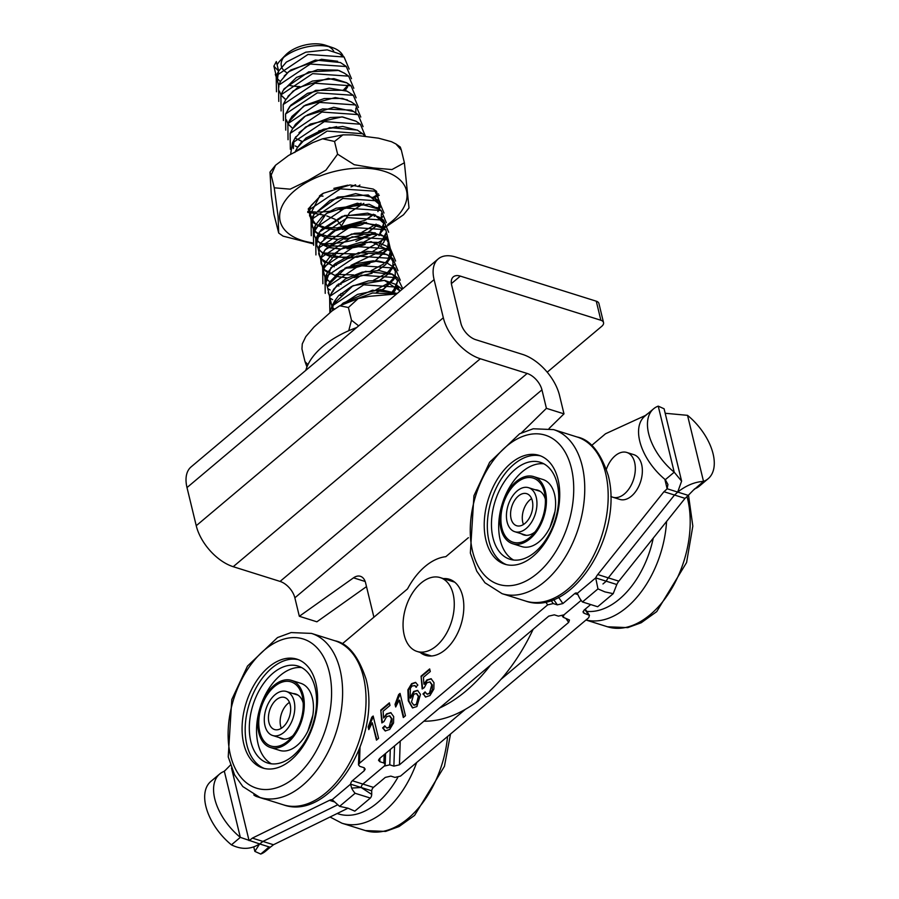 <?xml version="1.0" encoding="UTF-8"?>
<svg xmlns="http://www.w3.org/2000/svg" width="899" height="899" viewBox="0 0 899 899"><rect width="100%" height="100%" fill="white"/><g stroke="black" fill="none" stroke-linecap="round" stroke-linejoin="round"><path stroke-width="1.35" d="M268.981 733.303A23.059 14.272 -72.6 0 0 272.633 735.494A23.059 14.272 -72.6 0 0 293.164 717.773A23.059 14.272 -72.6 0 0 286.455 691.5A23.059 14.272 -72.6 0 0 267.093 706.041A23.059 14.272 -72.6 0 0 268.981 733.303M289.467 702.4A16.8 10.406 -72.6 0 0 281.342 728.28M271.846 727.932A16.8 10.406 -72.6 0 0 274.51 729.527A16.8 10.406 -72.6 0 0 289.467 716.615A16.8 10.406 -72.6 0 0 284.578 697.467A16.8 10.406 -72.6 0 0 270.475 708.064A16.8 10.406 -72.6 0 0 271.846 727.932M521.386 432.891L546.412 408.337L541.951 389.863A15.631 8.799 49.9 0 0 527.162 373.467L480.302 358.746A39.084 22.014 -130.1 0 1 443.319 317.763L434.093 279.623A39.084 22.014 -130.1 0 1 438.218 258.923A39.084 22.014 -130.1 0 1 455.692 257.035L596.262 301.187L600.88 320.258A7.821 4.281 -13.6 0 1 603.532 322.584A7.821 4.281 -13.6 0 1 601.802 326.258L547.221 372.186M603.532 322.584L598.925 303.514A7.821 4.281 166.4 0 0 596.262 301.187M600.88 320.258L460.31 276.105A15.631 8.799 49.9 0 0 453.321 276.858A15.631 8.799 49.9 0 0 451.669 285.14L460.895 323.28A15.631 8.799 49.9 0 0 475.683 339.676L522.544 354.397A39.084 22.014 -130.1 0 1 559.515 395.38L563.988 413.855L549.075 428.486M546.412 408.337L563.988 413.855M373.905 617.208L365.601 582.9A15.631 9.675 -72.6 0 0 360.409 576.304A15.631 9.675 -72.6 0 0 353.521 577.832L365.185 581.496M366.5 586.609L316.897 621.805L299.333 616.287L353.521 577.832M533.152 629.255A156.325 96.744 107.4 0 1 423.901 721.212M439.51 708.075A156.325 96.744 -72.6 0 0 490.562 665.103M299.333 616.287L294.861 597.813A15.631 8.799 49.9 0 0 280.072 581.417L233.212 566.696A39.084 22.014 -130.1 0 1 196.24 525.713L187.003 487.573A39.084 22.014 -130.1 0 1 191.127 466.873L438.218 258.923M377.917 208.692L380.255 203.196L374.422 189.846L373.209 189.06L350.026 184.958L323.337 193.251A35.173 19.261 166.4 0 0 322.19 193.937L308.233 208.961L313.684 222.873L316.021 224.278M366.196 219.637L373.254 214.277M316.605 224.57L323.876 226.986M326.258 227.425L337.069 227.941L365.028 220.3L373.928 214.49M359.915 185.082L357.813 186.531M323.033 196.139L319.437 195.948M395.92 143.941L400.291 147.054L401.314 150.043L395.92 143.952L391.481 141.705L378.513 138.188L352.891 134.895L342.935 134.861L334.54 141.458L322.572 138.806L312.785 142.615L288.478 155.516L275.543 165.247L271.172 175.091L269.981 172.136L271.318 195.094L274.004 214.58L278.701 233.032L278.094 216.479L274.251 187.801L290.13 189.161L308.222 180.452L325.932 170.147L337.608 154.167L354.228 164.708L373.287 167.922L391.975 169.563L404.393 162.764L409.011 207.95L403.46 214.839M337.687 220.997L341.384 225.907L349.801 212.355L363.859 203.365M373.422 198.23L379.277 195.229M307.716 212.411L314.493 213.378M315.538 213.535L324.101 215.209M326.787 215.917L335.158 219.334M327.674 245.292L322.483 244.865M312.717 243.708L283.073 236.134L278.701 233.021M403.449 214.827L383.682 228.447M375.422 232.852L355.948 241.404M401.314 150.043L404.393 162.764M334.54 141.458L337.608 154.167M271.172 175.091L274.251 187.801M341.384 225.907L341.654 227.042M280.69 60.087A35.173 19.261 -13.6 0 1 332.394 47.58L325.775 45.332A27.352 14.98 166.4 0 0 324.539 44.95A27.352 14.98 166.4 0 0 285.556 55.064L280.69 60.087A35.173 19.261 -13.6 0 0 277.106 64.75L276.319 61.548L273.88 66.166L278.634 71.077L277.106 81.393M337.664 61.278L321.494 59.289L290.77 70.01L284.151 76.078M279.499 91.552L280.96 94.721M281.544 95.564L285.702 99.531M345.238 90.316L347.632 86.911M344.665 73.358L338.934 70.459L308.717 71.841L284.129 88.776L282.893 91.08M346.935 82.91L328.371 78.393L297.232 87.956L287.938 96.339M349.34 92.563L345.194 90.248L315.673 90.338L289.781 106.498L287.511 110.363M286.376 119.792L287.938 123.568M288.455 124.354L292.602 128.332M347.475 99.89L335.203 97.586L303.795 105.97L289.264 121.365L291.917 116.443L305.255 105.194L324.179 98.564L342.463 98.407L351.295 101.924L355.644 104.958L319.606 102.419L287.86 123.702L288.051 139.738M295.58 138.345L302.131 141.413M354.037 111.791L351.329 110.116L322.629 108.914L307.2 114.993M304.368 116.701L295.569 124.231L292.31 129.265M356.128 121.264L341.968 116.881L310.436 124.04L298.985 132.67M295.85 136.704L294.703 138.716M292.962 146.267L293.321 148.593L293.906 140.592M358.903 131.142L357.341 130.063L329.607 127.591L301.491 141.986L297.288 147.818L305.997 138.03L323.426 129.254L342.721 126.456L357.6 130.254L362.567 133.704M350.97 186.868L355.476 184.801M273.88 66.166L278.96 86.911M349.16 69.077L344.07 56.985L307.997 54.434L276.207 75.752L276.465 91.777M343.699 89.754L348.61 84.63M351.487 78.674L346.284 66.548L310.267 64.043L278.555 85.281L278.769 101.407M353.813 88.259L348.666 76.145L312.616 73.639L280.881 94.912L281.084 110.937M356.139 97.834L351.037 85.787L314.953 83.247L283.185 104.542L283.41 120.511M318.696 130.906L336.597 126.59M358.454 107.453L353.296 95.316L317.347 92.833L285.579 113.959L285.736 130.119M360.791 117.05L355.667 104.958M295.175 145.919L297.659 147.144M363.072 126.647L358.072 114.611L321.909 112.038L290.096 133.434L290.366 149.313M295.254 151.661L327.135 131.074L362.533 133.715L365.421 136.255L360.375 124.197L324.325 121.601L292.501 142.907L290.613 154.257M333.844 188.385L347.744 185.183M355.611 184.801L351.251 186.835M292.478 142.907L294.962 138.221L305.638 127.006L330.214 117.522L342.744 116.994L355.993 121.174L359.274 123.466M290.096 133.445L292.58 128.737L305.379 116.061L333.675 107.296L353.712 111.566L358.083 114.611M302.075 141.48L295.535 138.39M355.869 108.127L355.768 112.993M292.726 128.478L288.444 124.444M287.894 123.635L286.332 119.87M285.612 113.959L290.815 105.217L307.492 93.35L329.248 88.102L347.171 91.215L353.273 95.316M284.635 102.126L285.668 99.845L293.063 91.091L312.403 81.079L333.877 78.629L346.688 82.742L348.587 84.337M280.859 94.912L283.342 90.215L296.501 77.426L317.572 69.695L337.687 70.133L344.306 73.111L348.655 76.145M285.747 99.688L281.499 95.654M280.926 94.788L279.375 91.069M278.555 85.293L281.039 80.595L288.579 71.751L315.38 60.064L340.429 62.525L346.34 66.515M277.049 81.472L277.679 73.291M276.207 75.752L278.701 71.055L286.354 62.087L305.795 52.176L327.225 49.872L339.721 53.94L341.598 55.513M341.092 305.121L357.465 294.411L380.401 289.613L397.133 293.49M332.54 310.526L332.54 307.132L334.45 301.39L338.361 295.962L351.498 286.478L368.511 280.904L384.963 280.499L395.425 284.298L400.089 291.006L384.424 280.364L352.992 285.691L333.079 304.559L332.574 310.503M331.124 294.007L333.99 288.826L345.722 278.735L362.241 272.139L379.209 270.532L392.211 274.128L397.673 280.904L391.897 294.22M328.776 284.477L330.034 281.758L340.204 271.183L355.982 263.632L373.254 260.822L387.503 263.295L395.088 268.116L359.061 265.621L327.348 286.86L332.225 307.627M392.649 266.677L395.346 271.307L395.212 276.173M395.144 276.442L393.762 279.567L384.053 288.748L376.748 292.433M341.204 295.614L339.238 295.041M325.798 282.983L326.517 274.701L327.472 272.622L334.979 263.789L349.812 255.361L367.152 251.394L382.446 252.698L388.447 255.496L391.717 258.755L393.02 261.71L392.897 266.587M392.818 266.846L389.447 272.734M388.334 273.959L380.187 280.061M338.889 286.017L336.867 285.421M330.338 282.376L325.618 278.016L323.494 273.453L323.438 267.644L325.157 263.002L330.079 256.518L343.766 247.326L360.937 242.236L377.074 242.348L386.143 245.91L387.986 247.45L390.694 252.113L390.795 256.001L387.132 263.137M385.997 264.373L377.872 270.453M372.074 273.251L353.97 277.634M347.295 277.847L337.058 276.544L325 270.385L321.168 263.857L320.819 260.541L321.797 255.698L321.213 263.778L324.303 269.61L336.664 276.33M385.536 262.542L391.818 255.181L388.177 239.314L352.093 236.819L320.359 258.08L325.539 249.36L337.9 239.516L354.667 233.347L371.433 232.268L383.783 236.28L388.143 239.314M385.671 237.853L388.368 242.516L388.244 247.439L375.557 260.856M369.747 263.643L355.644 267.542L344.856 268.25M334.214 266.823L320.977 258.822M320.404 257.991L318.842 254.26L319.493 246.079M388.244 247.596L389.582 245.449L385.795 229.717L349.79 227.211L318.055 248.439L321.404 242.258L337.249 229.031L360.016 222.604L379.299 225.402L383.401 228.301L364.23 222.368L332.956 231.38L323.82 239.044M386.042 232.852L383.873 242.123L381.356 245.169M367.466 254.046L357.33 257.193L331.675 257.17L323.393 253.585L347.834 258.485L367.084 254.08M318.673 249.169L322.932 253.226L318.662 249.237M318.077 248.382L316.504 244.663L318.246 234.111L321.336 229.627L342.182 216.356L367.545 213.142L379.187 217.142L382.918 221.132L383.738 223.312L379.052 235.583M365.129 244.438L358.937 246.607L347.048 248.821M340.339 249.045L329.562 247.63M327.607 247.068L321.055 243.989M320.583 243.663L316.358 239.55L320.628 243.573M315.807 238.718L314.234 235.044L314.369 228.166L315.774 224.716L321.887 217.097L328.315 212.254L336.08 208.208L369.152 204.23L378.715 209.074M381.401 213.715L381.232 218.772M377.827 224.739L368.59 232.066M362.848 234.841L344.767 239.213M337.99 239.46L327.27 238.021M325.326 237.448L318.74 234.392M318.257 234.077L313.976 229.998M313.425 229.155L311.886 225.458L313.526 215.018L330.124 200.308L355.701 193.645L374.557 197.915L379.075 204.118L378.917 209.175M375.546 215.097L374.389 216.367M366.365 222.401L361.713 224.739L342.373 229.627M335.653 229.874L324.955 228.413M322.988 227.84L316.403 224.806M315.909 224.469L309.571 215.85L309.93 208.399L311.178 205.489L323.337 193.251M379.12 209.287L380.378 206.916L376.501 191.285L340.373 188.869L308.683 210.186L313.695 230.852L318.572 233.515M319.235 233.796L326.854 235.999M329.439 236.415L344.306 236.504M361.982 232.245L376.198 224.132M381.288 218.805L382.648 216.614M383.997 213.052L378.917 200.96L342.845 198.432L311.054 219.704L311.268 235.707M318.471 241.955L320.876 243.123M321.55 243.404L329.169 245.596M331.753 246.011L346.531 246.146M364.174 241.853L376.771 235.145M383.615 228.413L384.941 226.256L383.761 228.492M386.323 222.649L381.154 210.501L344.98 208.062L313.302 229.414L313.616 245.247M320.786 251.574L323.191 252.754M323.865 253.035L358.375 254.035L385.862 238.078M385.929 237.977L387.289 235.796L386.087 238.066M388.649 232.234L383.547 220.165L347.565 217.592L315.751 238.808L315.92 254.923M323.022 261.103L326.202 262.609M333.754 264.789L336.406 265.216M351.059 265.329L388.199 247.663M318.055 248.439L323.056 269.284L325.46 270.768M327.832 271.914L328.517 272.206M336.114 274.397L353.577 274.914M371.208 270.644L383.749 263.935M320.359 258.069L325.348 278.87M325.562 279.016L327.989 280.477M330.169 281.522L330.832 281.803M338.384 283.983L341.081 284.41M373.568 280.241L386.064 273.521M387.829 272.139L394.268 264.564L391.784 269.25M395.616 261.058L390.492 248.944L354.431 246.427L322.651 267.7L322.887 283.747M327.82 288.568L330.147 289.984M332.495 291.119L333.147 291.4M340.777 293.591L343.384 294.007M375.894 289.838L388.39 283.118M390.144 281.735L395.122 276.51M397.942 270.644L392.796 258.53L356.723 256.024L324.977 277.308L325.236 293.355M330.191 298.198L332.608 299.659M334.799 300.716L335.484 300.996M343.025 303.177L344.733 303.469M388.132 294.49L390.694 292.726M392.458 291.332L397.425 286.118M400.269 280.241L395.111 268.116M332.473 307.795L334.507 309.031M402.774 288.748L397.437 277.724L361.387 275.206L329.618 296.468L329.866 312.459M402.1 289.309L399.774 287.343L363.724 284.814L331.967 306.087L329.832 312.717M395.998 293.995L372.613 292.984L347.924 302.143M332.394 47.58A35.173 19.261 -13.6 0 1 343.272 56.457M277.106 64.75L278.634 71.077M396.571 293.962L369.118 296.344L358.229 298.535L348.407 307.503L339.71 305.784L331.866 311.065L314.032 326.966L305.795 336.619L302.278 343.901L301.952 348.936L302.278 343.89M306.941 366.972L305.019 361.645L307.975 364.634M348.745 330.731L351.475 320.213L358.667 325.865M348.407 307.503L351.475 320.213M301.952 348.936L305.019 361.645M322.19 193.937L320.033 195.476L309.537 215.794L315.886 224.312M316.482 224.705L323.044 227.784M325.011 228.368L335.821 229.773M342.733 229.492L360.544 225.155L366.208 222.401M374.276 216.344L375.456 215.063M379.063 209.388L377.883 211.613L378.872 209.186M378.884 209.152L379.03 204.062L368.219 194.959L337.698 197.038L313.841 214.367L311.931 225.379L313.459 229.076M313.987 229.897L318.28 234.032M318.763 234.358L325.393 237.37M327.371 237.943L338.159 239.381M344.946 239.145L362.443 234.875M368.399 232.054L377.76 224.716M378.794 209.119L357.375 203.219L326.438 213.4L313.841 232.223M321.123 243.91L327.686 247M329.641 247.573L340.496 248.967M347.407 248.686L364.915 244.461M378.917 235.549L383.266 229.144L383.659 223.267L374.535 214.704L344.632 215.49L319.415 232.077L316.572 244.573L318.111 248.315M373.063 251.259L377.771 248.225L386.031 232.852M318.639 253.215L320.46 257.901M320.999 258.687L334.282 266.767M345.036 268.149L365.477 265.149L369.511 263.677M375.355 260.856L387.357 249.63L388.289 242.472L385.637 237.83M384.221 236.583L380.738 234.527L351.588 234.021L325.135 249.798L322.46 254.114M354.217 277.533L371.714 273.285M377.737 270.453L385.907 264.351M387.031 263.092L390.402 251.124L371.04 241.606L339.552 249.416L323.191 269.138L323.505 273.386L325.101 277.083M336.911 285.376L338.945 285.972M379.985 280.05L388.244 273.937M389.379 272.712L392.773 266.801M392.841 266.542L392.93 261.665L390.424 257.159M389.2 256.035L386.817 254.439L358.555 252.653L330.989 267.542L325.843 282.983L327.393 286.759M339.328 294.962L341.305 295.535M376.434 292.467L383.716 288.882L395.077 276.375M395.155 276.139L395.324 271.251L392.605 266.655M387.323 263.216L377.771 260.935L346.239 267.52L328.708 284.578M328.169 292.58L329.742 296.254M391.762 294.231L395.077 290.613L397.583 280.859L392.762 274.42L365.533 271.363L336.979 285.309L331.18 293.928M330.45 302.255L332.034 305.952M397.167 293.467L372.501 290.175L343.092 303.12L340.979 305.177M299.659 86.54A35.173 19.261 -13.6 0 1 289.04 85.293M280.533 81.562A35.173 19.261 -13.6 0 1 276.757 77.685M275.959 76.224A35.173 19.261 -13.6 0 1 275.319 74.347M283.545 57.469A27.352 14.98 166.4 0 0 287.264 72.886M333.709 51.131A27.352 14.98 166.4 0 0 328.663 46.557M356.633 327.573A78.55 43.017 166.4 0 0 305.795 370.366M535.096 531.848A23.453 14.508 107.4 0 1 523.735 534.927A23.453 14.508 107.4 0 1 521.33 533.759M535.152 489.764A23.453 14.508 107.4 0 1 537.782 490.18A23.453 14.508 107.4 0 1 545.356 499.203M544.389 492.281A33.611 20.801 107.4 0 1 544.985 495.327A33.611 20.801 107.4 0 1 532.579 534.815A33.611 20.801 107.4 0 1 502.586 530.444A33.611 20.801 107.4 0 1 515.577 483.662A33.611 20.801 107.4 0 1 544.389 492.281M545.378 491.45A35.173 21.767 107.4 0 1 538.175 529.23A35.173 21.767 107.4 0 1 512.61 543.715A35.173 21.767 107.4 0 1 502.372 503.642A35.173 21.767 107.4 0 1 533.691 476.605A35.173 21.767 107.4 0 1 545.378 491.45M533.691 476.605L542.861 479.482A35.173 21.767 107.4 0 1 554.559 494.326A35.173 21.767 107.4 0 1 554.986 511.475A35.173 21.767 107.4 0 1 550.019 527.286A35.173 21.767 107.4 0 1 521.78 546.603L512.61 543.715M513.587 560.021A50.805 31.443 107.4 0 1 499.586 515.307A50.805 31.443 107.4 0 1 506.755 492.461A50.805 31.443 107.4 0 1 543.816 463.794M558.043 479.437A57.053 35.308 107.4 0 1 546.345 540.715A57.053 35.308 107.4 0 1 504.878 564.224A57.053 35.308 107.4 0 1 488.292 499.215A57.053 35.308 107.4 0 1 539.074 455.366A57.053 35.308 107.4 0 1 558.043 479.437M506.452 564.651A57.053 35.308 107.4 0 1 491.405 500.192A57.053 35.308 107.4 0 1 540.602 455.917M557.211 483.741A50.805 31.443 107.4 0 1 546.794 538.31A50.805 31.443 107.4 0 1 509.857 559.245A50.805 31.443 107.4 0 1 495.091 501.35A50.805 31.443 107.4 0 1 540.31 462.3A50.805 31.443 107.4 0 1 557.211 483.741M292.95 735.64A23.453 14.508 107.4 0 1 281.589 738.72A23.453 14.508 107.4 0 1 279.184 737.551M293.007 693.556A23.453 14.508 107.4 0 1 295.647 693.972A23.453 14.508 107.4 0 1 303.21 702.996M302.255 696.073A33.611 20.801 107.4 0 1 302.839 699.119A33.611 20.801 107.4 0 1 290.433 738.607A33.611 20.801 107.4 0 1 260.44 734.236A33.611 20.801 107.4 0 1 273.431 687.454A33.611 20.801 107.4 0 1 302.255 696.073M303.244 695.242A35.173 21.767 107.4 0 1 296.029 733.022A35.173 21.767 107.4 0 1 270.464 747.507A35.173 21.767 107.4 0 1 260.238 707.434A35.173 21.767 107.4 0 1 291.546 680.397A35.173 21.767 107.4 0 1 303.244 695.242M291.546 680.397L300.716 683.285A35.173 21.767 107.4 0 1 312.414 698.118A35.173 21.767 107.4 0 1 312.841 715.267A35.173 21.767 107.4 0 1 307.874 731.089A35.173 21.767 107.4 0 1 279.634 750.395L270.464 747.507M271.442 763.813A50.805 31.443 107.4 0 1 257.44 719.099A50.805 31.443 107.4 0 1 264.609 696.253A50.805 31.443 107.4 0 1 301.671 667.586M315.897 683.229A57.053 35.308 107.4 0 1 304.21 744.518A57.053 35.308 107.4 0 1 262.733 768.016A57.053 35.308 107.4 0 1 246.146 703.007A57.053 35.308 107.4 0 1 296.928 659.158A57.053 35.308 107.4 0 1 315.897 683.229M264.306 768.443A57.053 35.308 107.4 0 1 249.259 703.984A57.053 35.308 107.4 0 1 298.468 659.709M315.066 687.533A50.805 31.443 107.4 0 1 304.649 742.102A50.805 31.443 107.4 0 1 267.711 763.037A50.805 31.443 107.4 0 1 252.945 705.142A50.805 31.443 107.4 0 1 298.165 666.092A50.805 31.443 107.4 0 1 315.066 687.533M453.118 593.947A38.691 23.947 -72.6 0 0 440.252 577.619A38.691 23.947 -72.6 0 0 405.82 607.364A38.691 23.947 -72.6 0 0 417.069 651.449A38.691 23.947 -72.6 0 0 445.196 635.514A38.691 23.947 -72.6 0 0 453.118 593.947M583.035 611.5L584.283 613.32L589.474 615.321L588.688 617.737L400.505 776.107L394.953 777.399L390.851 776.118L385.289 777.41L373.456 787.378L362.904 784.063A3.911 2.416 -72.6 0 0 361.151 787.49L371.692 790.805L371.714 794.401A14.081 7.922 -130.1 0 1 370.354 798.065L354.824 811.145L347.913 808.156L339.586 806.358L355.116 793.278L370.354 798.065M416.394 687.263L414.799 685.51M412.765 707.974L408.865 701.006L408.461 690.061L412.192 683.858L415.81 682.498M415.023 685.577L412.023 686.027L410.416 688.252L410.135 697.995L410.719 698.175L414.214 691.668L417.821 690.488M414.046 705.131L416.9 704.535L418.923 696.59L416.608 693.612M411.495 701.973L413.742 705.063L416.304 704.355L418.338 696.399L416.316 693.5L413.776 694.264L411.495 701.973M410.135 697.995L413.63 691.488L417.529 690.387L420.485 694.388L416.9 706.547L412.472 707.895L408.281 700.827L407.876 689.881L411.607 683.678L415.529 682.386L417.866 685.083L415.81 687.083L414.911 685.544M386.918 728.055L389.716 727.415L391.964 723.729L392.065 718.885L389.739 715.941M385.469 731.022L383.199 728.123L385.019 726.347M382.401 722.571L380.771 710.075L389.368 702.838L389.997 705.457L383.109 711.255L383.615 718.02L387.132 714.053L391.043 712.738M381.356 710.266L389.503 703.4M383.615 718.02L386.548 713.873L390.75 712.637L393.672 716.548L393.56 722.942L389.683 729.46L385.177 730.943L382.614 727.932L384.783 725.819L386.615 727.988L389.121 727.235L391.47 718.706L389.458 715.829L386.559 716.761L383.94 721.582L381.861 722.92L380.771 710.075M383.199 728.123L382.614 727.932M378.58 738.349L376.456 740.135L372.253 722.74L368.804 729.606L368.163 726.954L371.804 717.166L373.175 716.02L378.58 738.349M369.197 728.988L368.747 727.145L373.321 716.582M372.4 717.357L371.804 717.166M376.906 739.765L372.253 722.74M368.747 727.145L368.163 726.954M403.775 717.144L399.707 700.31L399.122 700.13L395.672 706.985L395.032 704.344L398.673 694.556L400.044 693.41L405.449 715.739L403.325 717.526L399.122 700.13M396.066 706.378L395.616 704.524L400.179 693.972M395.616 704.524L395.032 704.344M399.257 694.747L398.673 694.556M425.778 697.107L423.508 694.197L425.317 692.432M422.912 694.017L425.092 691.904L426.913 694.073L429.43 693.32L431.778 684.791L429.756 681.903L426.856 682.835L424.238 687.668L422.159 688.994L421.069 676.16L429.666 668.923L430.295 671.542L423.407 677.34L423.912 684.094L426.845 679.959L431.059 678.723L433.97 682.633L433.869 689.027L429.98 695.545L425.474 697.028L423.508 694.197M423.912 684.094L424.497 684.285L427.43 680.138L431.34 678.824M427.216 694.14L430.014 693.5L432.262 689.814L432.363 684.971L430.048 682.026M422.699 688.645L421.069 676.16M421.653 676.34L429.801 669.485M468.39 537.681L445.814 556.683A62.525 38.702 -72.6 0 0 407.528 588.901L342.159 643.92M577.866 594.576L574.731 593.587L562.886 603.555L557.335 604.847L553.233 603.566L547.671 604.858L359.499 763.229L360.016 747.384M443.364 578.596A39.859 24.666 107.4 0 1 449.376 579.259A39.859 24.666 107.4 0 1 460.973 624.681A39.859 24.666 107.4 0 1 425.485 655.326A39.859 24.666 107.4 0 1 420.17 652.427M613.208 593.677L604.892 591.879L597.97 588.89L582.44 601.97L597.678 606.746L613.208 593.677L616.804 584.519L595.7 577.888L597.97 588.89M602.982 583.957L606.241 581.204A11.721 7.259 107.4 0 1 608.286 577.855L597.745 574.551A11.721 7.259 -72.6 0 0 595.7 577.888L577.27 593.396L578.934 596.779A14.081 7.922 -130.1 0 0 582.44 601.97M694.028 489.652L703.512 481.392C694.792 481.898 686.184 485.46 677.7 492.079A46.894 29.026 107.4 0 1 674.508 495.034L608.297 577.866A11.721 7.259 -72.6 0 0 606.252 581.204L603.622 583.417M616.804 584.519A11.721 7.259 107.4 0 1 618.849 581.17L685.049 498.349A46.894 29.026 107.4 0 0 688.241 495.383L694.612 488.887M665.193 413.27L687.533 415.338A46.894 26.408 -130.1 0 1 708.142 478.729A46.894 26.408 -130.1 0 1 703.512 481.392L687.533 415.338M608.286 577.855L674.497 495.034A46.894 29.026 107.4 0 0 677.689 492.068L681.611 481.145L664.103 408.787L658.237 406.134A46.894 26.408 49.9 0 0 653.595 408.798L644.707 416.282A46.894 26.408 49.9 0 0 665.316 479.684L667.935 484.46L667.137 488.764L688.241 495.383M708.142 478.729L699.253 486.213A46.894 26.408 -130.1 0 1 694.803 488.809M590.677 604.555L583.99 610.185L583.193 612.59L584.283 613.32M384.176 754.632L383.907 762.993L379.805 761.7L378.501 760.239L379.502 758.576L548.75 616.13L554.312 614.837L558.403 616.13L563.965 614.837L581.147 600.375L563.976 614.837L563.19 617.253L569.46 619.984L568.674 622.389L500.844 679.475M674.508 495.034L685.049 498.349M653.595 408.798A46.894 26.408 49.9 0 0 674.216 472.189L665.316 479.684M674.497 495.034L663.956 491.719L597.745 574.551M591.666 445.443L605.533 433.767L645.493 415.439A46.894 29.026 107.4 0 1 648.168 413.371M610.814 496.327A23.453 14.508 -72.6 0 0 612.781 497.214A23.453 14.508 -72.6 0 0 633.649 479.189A23.453 14.508 -72.6 0 0 626.828 452.467A23.453 14.508 -72.6 0 0 606.42 469.121M612.781 497.214L619.804 499.417A23.453 14.508 -72.6 0 0 640.684 481.403A23.453 14.508 -72.6 0 0 633.862 454.68L626.828 452.467M664.855 479.291L667.137 488.764A46.894 29.026 107.4 0 1 663.956 491.719M681.611 481.145L674.216 472.189L658.237 406.134M574.731 593.587A3.911 2.416 107.4 0 1 576.675 593.037A3.911 2.416 107.4 0 1 577.27 593.396M267.486 848.364L260.732 854.05L254.855 851.398L259.62 843.936A46.894 29.026 -72.6 0 0 262.924 841.43L252.361 838.115L329.472 800.335A11.721 7.259 107.4 0 1 332.169 799.683L339.586 806.358M355.116 793.278A14.081 7.922 -130.1 0 1 351.621 788.086L350.588 784.175L361.14 787.49L351.621 788.086M364.297 767.802L364.196 770.78L352.352 780.748L362.893 784.063L384.199 766.128L362.904 784.063A3.911 2.416 107.4 0 0 361.14 787.49L371.714 794.401M259.62 843.936L270.161 847.24L268.531 848.094M270.79 846.813L265.362 851.375A46.894 26.408 -130.1 0 1 260.732 854.05M270.161 847.24A46.894 29.026 -72.6 0 0 273.465 844.745L348.048 808.19M371.692 790.805A3.911 2.416 107.4 0 1 373.456 787.378M230.717 764.791L224.345 771.297A46.894 26.408 49.9 0 0 219.704 773.972L210.815 781.456A46.894 26.408 49.9 0 0 231.436 844.846L240.325 837.362L259.609 843.925A46.894 29.026 -72.6 0 0 262.913 841.43L337.721 804.774L262.913 841.43L273.465 844.745M465.457 709.255L399.437 764.835L400.212 741.136M394.549 745.912L393.874 766.128L399.437 764.835M393.874 766.128L389.773 764.835L390.278 749.496M383.907 762.993L385.21 764.453L384.199 766.128L389.773 764.835M219.704 773.972A46.894 26.408 49.9 0 0 240.325 837.362L224.345 771.297L224.93 770.533L224.154 771.364M258.62 797.02A23.453 14.508 107.4 0 1 256.968 796.66A23.453 14.508 107.4 0 1 253.81 794.93M265.508 799.211A23.453 14.508 107.4 0 1 264.003 798.874L256.968 796.66M364.196 770.78L365.196 769.106L363.893 767.645L359.791 766.364L358.487 764.892L359.499 763.229M231.504 768.038L249.068 840.621A46.894 29.026 -72.6 0 0 252.361 838.115M259.609 843.925C250.877 849.499 241.483 849.802 231.436 844.846M352.352 780.748A3.911 2.416 -72.6 0 0 350.588 784.175L332.169 799.683M507.373 522.948A23.059 14.272 -72.6 0 0 514.779 531.702A23.059 14.272 -72.6 0 0 535.31 513.981A23.059 14.272 -72.6 0 0 528.601 487.708A23.059 14.272 -72.6 0 0 511.531 497.698A23.059 14.272 -72.6 0 0 507.373 522.948M531.612 498.608A16.8 10.406 -72.6 0 0 522.971 523.038A16.8 10.406 -72.6 0 0 523.488 524.488M511.261 519.364A16.8 10.406 -72.6 0 0 516.655 525.735A16.8 10.406 -72.6 0 0 531.612 512.823A16.8 10.406 -72.6 0 0 526.724 493.675A16.8 10.406 -72.6 0 0 514.284 500.957A16.8 10.406 -72.6 0 0 511.261 519.364M451.377 283.623L460.31 276.105M294.861 597.813L541.951 389.863M280.072 581.417L527.162 373.467M233.212 566.696L480.302 358.746M196.24 525.713L443.319 317.763M187.003 487.573L434.093 279.623M387.694 224.615A64.986 35.589 166.4 0 0 397.021 177.44A64.986 35.589 166.4 0 0 296.951 188.768A64.986 35.589 166.4 0 0 312.29 242.797M321.336 243.663A64.986 35.589 166.4 0 0 374.096 232.605M383.783 227.245A64.986 35.589 166.4 0 0 384.738 226.638M378.49 193.881A64.986 35.589 -13.6 0 1 372.152 197.825M361.083 203.196A64.986 35.589 -13.6 0 1 339.71 209.692M330 211.243A64.986 35.589 -13.6 0 1 317.111 211.962M315.493 211.939A64.986 35.589 -13.6 0 1 307.761 211.422M571.393 468.199A78.168 48.377 107.4 0 1 510.587 585.642A78.168 48.377 107.4 0 1 483.943 475.537A78.168 48.377 107.4 0 1 571.393 468.199M582.192 465.884A85.978 53.21 107.4 0 1 564.572 558.245A85.978 53.21 107.4 0 1 502.069 593.666L484.966 582.777L476.728 571.101L470.357 553.076L473.93 495.754L489.64 462.277L519.644 433.767L533.231 428.778L553.593 429.61A85.978 53.21 107.4 0 1 582.192 465.884M553.593 429.61L577.023 436.97A85.978 53.21 107.4 0 1 605.623 473.245A85.978 53.21 107.4 0 1 588.002 565.606A85.978 53.21 107.4 0 1 525.499 601.015L502.069 593.666M450.523 734.011L444.432 766.341L414.585 815.404L399.044 826.552L385.615 831.418L365.365 830.575A85.978 53.21 -72.6 0 0 447.556 736.517M365.365 830.575L341.935 823.214A85.978 53.21 -72.6 0 0 416.653 762.521M337.204 813.505A78.168 48.377 -72.6 0 0 397.819 777.399M688.499 495.079L692.826 526.106L686.578 562.549L656.731 611.612L641.189 622.76L627.76 627.626L607.51 626.783A85.978 53.21 -72.6 0 0 670.766 590.149A85.978 53.21 -72.6 0 0 687.016 496.596M586.036 619.973A85.978 53.21 -72.6 0 0 666.564 521.476M586.755 611.376A78.168 48.377 -72.6 0 0 653.247 538.13M329.248 671.991A78.168 48.377 107.4 0 1 268.441 789.434A78.168 48.377 107.4 0 1 241.797 679.329A78.168 48.377 107.4 0 1 329.248 671.991M340.047 669.676A85.978 53.21 107.4 0 1 322.426 762.037A85.978 53.21 107.4 0 1 259.923 797.458L242.82 786.569L234.583 774.893L228.222 756.868L231.785 699.546L247.495 666.069L277.51 637.56L291.085 632.57L311.447 633.402A85.978 53.21 107.4 0 1 340.047 669.676M311.447 633.402L334.877 640.762A85.978 53.21 107.4 0 1 363.477 677.037A85.978 53.21 107.4 0 1 345.857 769.398A85.978 53.21 107.4 0 1 283.354 804.819L259.923 797.458M416.9 704.535L416.304 704.355M414.214 691.668L413.63 691.488M418.923 696.59L418.338 696.399M408.865 701.006L408.281 700.827M408.461 690.061L407.876 689.881M412.192 683.858L411.607 683.678M392.065 718.885L391.47 718.706M389.716 727.415L389.121 727.235M387.132 714.053L386.548 713.873M427.43 680.138L426.845 679.959M430.014 693.5L429.43 693.32M432.363 684.971L431.778 684.791M547.671 604.858L545.637 601.892M608.297 577.866L618.849 581.17M588.384 614.601L584.844 609.466M568.674 622.389L565.999 618.512M557.335 604.847L553.649 599.509M551.076 600.431L553.233 603.566M558.582 597.307L562.886 603.555M334.72 801.987L329.472 800.335M379.805 761.7L379.917 758.217M298.041 695.141L286.455 691.5M284.219 739.135L272.633 735.494M269.981 172.125L275.532 165.247M322.572 138.806L342.935 134.861M344.081 56.985L339.721 53.94M351.048 85.776L346.688 82.742M283.185 104.542L285.668 99.845M287.837 123.702L290.321 119.016M294.782 152.527L297.277 147.841M374.422 189.846L376.501 191.296M334.45 301.39L331.967 306.076M395.425 284.298L399.774 287.343M332.136 291.77L329.663 296.456M393.077 274.689L397.425 277.724M329.809 282.185L327.326 286.871M327.472 272.622L324.988 277.308M388.447 255.496L392.796 258.53M325.157 263.002L322.674 267.7M386.143 245.91L390.492 248.944M381.457 226.672L385.806 229.706M318.246 234.111L315.763 238.797M379.187 217.142L383.547 220.176M315.774 224.716L313.279 229.414M376.782 207.467L381.131 210.501M313.526 215.018L311.043 219.704M374.557 197.915L378.917 200.96M311.178 205.489L308.683 210.186M339.71 305.795L358.229 298.535M313.684 222.873L315.819 224.357M313.695 230.852L318.055 233.886M319.583 242.921L320.471 243.539M383.704 228.604L382.457 230.942M321.943 252.552L322.921 253.237M385.997 238.224L384.806 240.483M324.179 262.092L325.112 262.744M389.582 245.449L388.39 247.675M388.323 247.809L387.222 249.888M323.056 269.284L327.416 272.33M391.818 255.181L389.346 259.845M394.594 277.926L394.11 278.859M396.807 287.747L396.448 288.422M554.986 511.475L550.019 527.286M499.586 515.307L506.755 492.461M577.023 436.97C590.216 439.51 600.633 452.366 608.275 475.56C623.872 535.782 571.18 617.613 525.499 601.015M330.045 817.022L341.935 823.214M607.51 626.783L585.979 620.018M312.841 715.267L307.874 731.089M257.44 719.099L264.609 696.253M334.877 640.762C348.07 643.302 358.487 656.169 366.129 679.352C381.727 739.574 329.034 821.405 283.354 804.819M454.692 582.159L440.252 577.619M431.509 655.989L417.069 651.449M414.327 705.243L413.742 705.063M416.911 693.68L416.316 693.5M389.458 715.829L390.042 716.009M386.615 727.988L387.199 728.168M426.913 694.073L427.497 694.253M429.756 681.903L430.34 682.094M602.971 583.968L603.746 583.305M589.474 615.321L585.215 609.151M562.212 615.837L563.19 617.253M253.765 846.914L254.855 851.398M268.554 848.094L267.127 848.499L268.284 847.69M385.57 753.463L385.21 764.453M358.487 764.892L358.982 750.013M540.187 491.348L528.601 487.708M526.365 535.343L514.779 531.702"/></g></svg>
